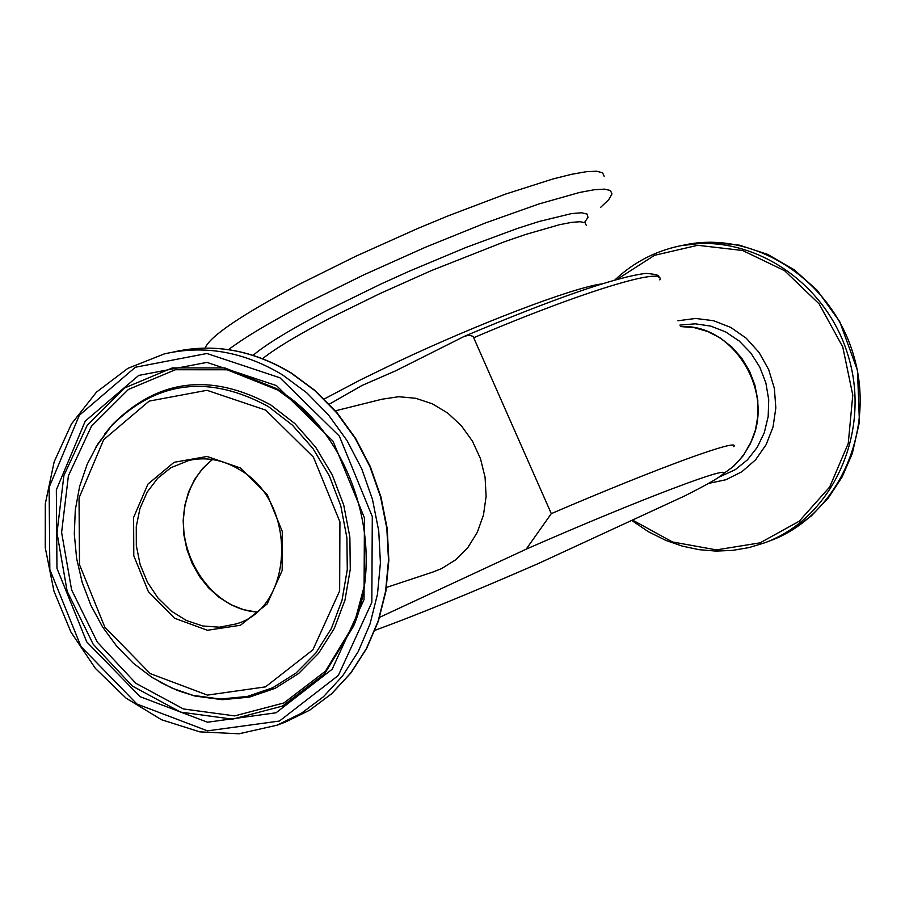 <?xml version="1.0" encoding="UTF-8"?>
<svg xmlns="http://www.w3.org/2000/svg" width="905" height="905" viewBox="0 0 905 905"><rect width="100%" height="100%" fill="white"/><g stroke="black" fill="none" stroke-linecap="round" stroke-linejoin="round"><path stroke-width="1.36" d="M722.722 474.231L732.315 467.274L738.718 460.95L744.329 453.801L750.415 443.133C776.128 393.437 733.763 323.266 680.537 326.626M256.737 611.916C209.824 609.404 172.222 549.29 186.419 500.227C191 483.112 199.722 469.548 212.573 459.536M375.032 630.287C415.7 615.479 470.193 593.205 538.498 563.464L684.191 496.166C705.708 485.34 718.446 478.123 722.428 474.525C736.93 462.715 640.254 499.141 526.178 549.177L379.625 617.312M329.341 404.139L361.943 385.507L395.564 370.858L464.05 336.49L468.971 335.144L473.066 336.355L551.303 513.633L526.178 549.177M733.751 446.708C741.727 437.364 659.711 467.093 551.303 513.633M433.167 571.949L441.414 568.702L455.781 559.743L467.942 547.423L477.32 532.287L483.474 515.013L486.109 496.393L485.08 477.274L480.442 458.552L472.387 441.086L461.312 425.689L447.737 413.065L432.285 403.788L415.678 398.268L398.675 396.718L382.057 399.207L335.393 410.825M604.167 176.283L602.572 172.764L596.565 171.215L586.168 171.724L571.541 174.314L552.944 178.964L505.476 194.123L448.077 215.888L417.363 228.637L355.767 256.262L299.057 284.385C241.047 315.212 209.734 336.445 205.118 348.063M600.66 207.336L608.76 199.643L611.984 193.919L610.445 190.536L604.495 189.122L594.144 189.756L579.573 192.46L538.871 203.976L485.849 222.8L425.52 247.212L363.889 274.815L307.112 302.824C271.195 321.603 244.984 337.203 228.49 349.635M256.556 612.074L243.581 609.676L231.024 604.71L219.259 597.334L208.67 587.786L199.598 576.383L192.324 563.498L187.075 549.516L184.032 534.912L183.285 520.126L184.858 505.635L188.704 491.901L194.699 479.379L202.663 468.462L212.336 459.491L202.584 468.485L194.598 479.435L188.579 491.969L184.733 505.703L183.161 520.194L183.907 534.968L186.939 549.561L192.177 563.521L199.451 576.406L208.523 587.798L219.123 597.345L230.911 604.721L243.513 609.699L256.534 612.085M186.204 461.098C204.428 456.244 222.426 459.22 240.21 470.046C298.231 503.056 294.001 608.454 235.753 624.02L219.463 627.188L202.697 625.966L186.317 620.468L171.158 610.977L157.979 598.024L147.458 582.254L140.117 564.494L136.327 545.625L136.27 526.62L139.97 508.44L147.244 492.003L157.753 478.179L170.955 467.681L189.202 460.328M240.391 467.987L207.064 456.471L174.077 462.308L147.922 484.118L133.612 517.445L133.793 555.749L148.363 591.632L174.541 618.217L207.347 630.276L240.425 625.265L267.19 603.963L282.19 570.433L282.258 531.371L267.292 494.73L240.391 467.987M265.742 410.123L313.424 457.149L339.929 521.902L339.647 590.92L312.87 649.858L265.504 686.872L207.449 695.108L150.264 673.625L104.81 627.12L79.504 564.652L79.029 497.988L103.679 439.683L149.155 401.107L206.951 390.304L265.742 410.123M279.917 377.781L339.296 436.063L372.294 516.585L371.831 602.391L338.346 675.447L279.419 721.047L207.517 730.855L136.938 704.033L80.986 646.532L49.82 569.528L49.13 487.32L79.357 415.237L135.365 367.249L206.894 353.493L279.917 377.781M282.507 374.862C243.739 351.615 204.281 344.647 164.167 353.957L127.899 368.335L96.473 392.125L71.495 423.868L54.187 461.742L45.307 503.723L45.25 547.604L53.949 591.146L70.952 632.109L95.398 668.41L126.078 698.151L161.486 719.724L199.801 731.874L239.044 733.785L277.066 725.188L301.388 713.276L323.436 696.748L342.565 675.99L358.256 651.543L370.009 624.043L377.476 594.212L380.417 562.899L378.743 530.964L372.453 499.311L361.74 468.835L346.92 440.407L328.391 414.818L306.716 392.77L282.507 374.862M290.89 372.939L315.042 390.779L336.649 412.748L355.122 438.246L369.907 466.584L380.575 496.947L386.831 528.486L388.505 560.308L385.553 591.519L378.098 621.249L366.355 648.659L350.71 673.037L331.603 693.728L309.612 710.21L285.335 722.088L309.714 710.165L331.796 693.626L350.959 672.89L366.638 648.489L378.392 621.079L385.869 591.372L388.845 560.206L387.193 528.43L380.96 496.935L370.315 466.618L355.563 438.325L337.124 412.85L315.528 390.892L291.399 373.041C252.767 349.862 213.365 342.871 173.183 352.056C213.105 342.893 252.348 349.862 290.89 372.939M276.478 385.621L206.906 362.396L138.703 375.428L85.228 421.13L56.336 489.888L56.97 568.351L86.722 641.86L140.151 696.703L207.494 722.224L276.048 712.778L332.169 669.248L364.025 599.608L364.444 517.875L333.029 441.176L276.478 385.621M160.128 682.257L176.385 689.983L193.218 695.402L220.39 699.033L247.303 696.465L272.858 687.71L296.014 673.071L315.811 653.059L331.377 628.455L342.033 600.241L347.282 569.562L346.887 537.717L340.823 506.042L329.352 475.883L312.96 448.518L292.36 425.101L268.434 406.594C208.885 374.251 156.508 380.745 111.304 426.051L96.043 446.878M179.575 691.194L194.948 696.036L222.336 699.701L249.463 697.11L275.222 688.298L298.582 673.546L318.537 653.376L334.228 628.579L344.975 600.139L350.28 569.222L349.873 537.118L343.764 505.194L332.203 474.797L315.675 447.217L294.917 423.619L270.799 404.965C210.763 372.396 157.968 378.946 112.401 424.615L105.071 433.574M276.217 388.471L282.699 392.713C353.097 439.106 386.141 547.763 353.651 626L324.578 673.874L282.496 706.07L232.54 719.17L180.559 712.099L132.368 686.069L93.192 644.236L67.151 591.27L57.004 532.943L63.893 475.532L87.231 425.293L124.698 387.917L172.346 367.905L224.893 367.939L276.217 388.471M315.834 422.296L298.39 405.169L277.756 390.021L227.166 369.783L175.378 369.738L128.397 389.444L91.439 426.266L68.407 475.781L61.608 532.389L71.608 589.879L97.276 642.086L135.92 683.32L183.421 708.966L234.667 715.9L283.91 702.959L325.393 671.227L354.047 624.043L363.821 588.476M722.529 474.424L733.695 466.222L743.141 455.792L750.517 443.495L755.517 429.785L757.983 415.157L757.79 400.146L754.951 385.315L749.566 371.197L741.84 358.335L732.055 347.181L720.584 338.153L707.857 331.569L694.327 327.655L680.503 326.558M679.87 325.11L695.289 323.809L710.798 326.117L725.674 331.931L739.215 341.015L750.777 352.939L759.815 367.17L765.89 383.019L768.718 399.75L768.175 416.572L764.284 432.692L757.236 447.353L747.394 459.887L735.211 469.706L718.977 477.15M770.189 540.76L791.864 530.24L811.468 515.805L828.414 497.852L842.17 476.878L852.318 453.496L859.422 422.013L857.488 370.462L839.772 321.728L817.17 290.279L794.092 269.69L767.847 254.463L739.577 245.187L710.47 242.201L681.77 245.583C751.58 228.682 830.892 277.959 853.392 354.613C876.73 431.029 837.657 516.11 770.189 540.76L764.94 542.729C832.77 517.954 871.877 432.171 848.076 355.405C825.1 278.367 744.985 229.338 675.006 247.031C652.166 252.721 632.12 263.694 614.868 279.973M617.12 279.34L654.496 255.323L697.755 245.289L742.643 250.504L784.578 270.686L819.172 303.933L842.747 346.898L852.782 395.089L848.245 443.473L829.704 486.981L799.251 521.212L760.143 542.83L716.421 549.889L672.46 541.959L632.493 520.047M708.491 483.428L725.9 479.74L741.885 471.743L755.562 459.831L766.15 444.638L773.04 427.002L775.834 407.895L774.363 388.403L768.684 369.602L759.137 352.565L746.263 338.244L730.788 327.429L713.592 320.721L695.64 318.458L677.936 320.743M601.576 283.944C572.865 287.7 478.394 323.594 397.476 361.876L360.36 379.93L324.262 398.969M473.982 337.61C582.153 291.501 665.831 266.194 659.836 279.917M262.597 358.652C275.912 348.052 299.295 334.081 332.746 316.727L380.089 293.503L431.346 270.606L504.526 241.726L525.511 234.508L559.381 224.745L571.53 222.37L580.15 221.725L585.105 222.788L586.361 225.503M584.528 222.494L588.001 217.324L587.017 214.044L581.53 212.766L571.587 213.58L539.21 221.465L517.558 228.399L466.188 247.37L409.071 271.296L380.428 284.272L327.169 310.336C290.765 329.296 266.07 344.285 253.095 355.314M277.066 725.188L285.335 722.088M104.833 433.88L112.401 424.615L97.819 443.982L87.185 464.265L79.629 486.404L75.307 509.854L74.301 534.052L76.62 558.43L82.197 582.401L90.907 605.411L102.537 626.905L116.824 646.374L133.442 663.342L152.006 677.404L172.086 688.185L194.948 696.036L178.907 690.956M317.27 423.959L301.478 407.906L282.699 392.713C353.052 438.936 386.186 547.989 353.651 626L364.082 586.723M764.94 542.729L748.921 547.604L732.45 550.398L715.731 551.077L699.011 549.663L682.506 546.168L666.001 540.477L648.251 531.654L631.701 520.409M464.831 336.128C555.082 298.118 615.411 277.202 645.831 273.378C655.865 274.17 660.141 275.425 658.648 277.145M386.514 587.424L434.468 571.519"/></g></svg>
